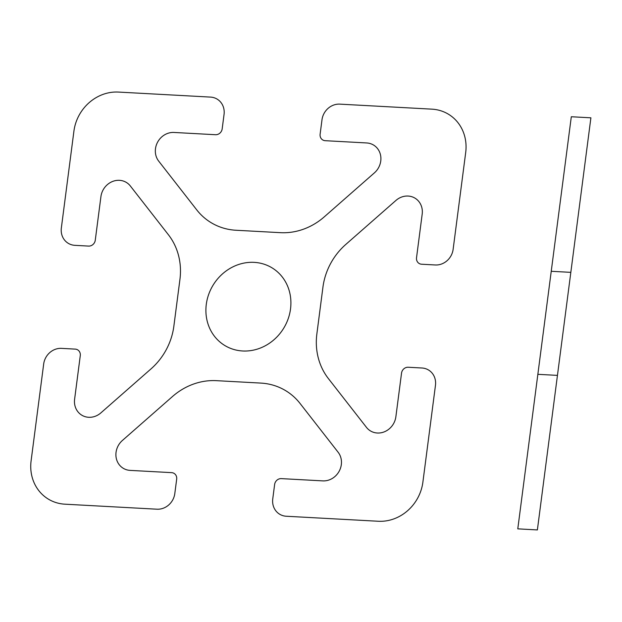 <?xml version="1.0" encoding="UTF-8"?>
<svg xmlns="http://www.w3.org/2000/svg" width="622" height="622" viewBox="0 0 622 622"><rect width="100%" height="100%" fill="white"/><g stroke="black" fill="none" stroke-linecap="round" stroke-linejoin="round"><path stroke-width="0.93" d="M374.405 172.862A17.595 16.009 121.5 0 0 380.369 154.357A17.595 16.009 121.5 0 0 366.677 142.951L325.197 140.689A6.344 5.769 121.5 0 1 320.12 134.189L321.994 119.766A16.911 15.387 121.5 0 1 339.806 104.138L431.878 109.153A42.273 38.463 121.5 0 1 465.699 152.499L453.127 249.344A16.911 15.387 121.5 0 1 435.314 264.972L421.599 264.226A6.344 5.769 121.5 0 1 416.53 257.726L422.19 214.092A17.595 16.009 121.5 0 0 414.182 197.695A17.595 16.009 121.5 0 0 395.934 200.447L345.824 244.415A63.405 57.698 121.5 0 0 322.935 287.185L316.862 333.944A63.405 57.698 121.5 0 0 328.4 378.588L366.459 427.361A17.595 16.009 121.5 0 0 383.751 432.049A17.595 16.009 121.5 0 0 395.872 416.748L401.54 373.114A6.344 5.769 121.5 0 1 408.219 367.252L421.934 367.999A16.911 15.387 121.5 0 1 435.462 385.337L422.882 482.182A42.273 38.463 121.5 0 1 378.355 521.259L286.283 516.244A16.911 15.387 121.5 0 1 272.755 498.906L274.629 484.484A6.344 5.769 121.5 0 1 281.307 478.621L322.787 480.884A17.595 16.009 121.5 0 0 339.231 471.111A17.595 16.009 121.5 0 0 338.119 452.233L300.061 403.46A63.405 57.698 121.5 0 0 260.859 383.09L216.409 380.664A63.405 57.698 121.5 0 0 172.504 396.509L122.394 440.477A17.595 16.009 121.5 0 0 116.438 458.974A17.595 16.009 121.5 0 0 130.122 470.387L171.61 472.642A6.344 5.769 121.5 0 1 176.679 479.15L174.805 493.573A16.911 15.387 121.5 0 1 156.993 509.2L64.929 504.185A42.273 38.463 121.5 0 1 31.1 460.84L43.68 363.994A16.911 15.387 121.5 0 1 61.492 348.367L75.2 349.113A6.344 5.769 121.5 0 1 80.277 355.613L74.609 399.246A17.595 16.009 121.5 0 0 82.617 415.644A17.595 16.009 121.5 0 0 100.873 412.891L150.975 368.924A63.405 57.698 121.5 0 0 173.865 326.153L179.937 279.395A63.405 57.698 121.5 0 0 168.399 234.743L130.34 185.978A17.595 16.009 121.5 0 0 113.056 181.29A17.595 16.009 121.5 0 0 100.927 196.591L95.267 240.224A6.344 5.769 121.5 0 1 88.581 246.087L74.873 245.332A16.911 15.387 121.5 0 1 61.345 227.994L73.917 131.149A42.273 38.463 121.5 0 1 118.452 92.072L210.516 97.094A16.911 15.387 121.5 0 1 224.052 114.432L222.178 128.855A6.344 5.769 121.5 0 1 215.5 134.717L174.012 132.455A17.595 16.009 121.5 0 0 157.576 142.22A17.595 16.009 121.5 0 0 158.68 161.106L196.739 209.878A63.405 57.698 121.5 0 0 235.948 230.249L280.398 232.667A63.405 57.698 121.5 0 0 324.303 216.829L374.405 172.862A17.595 16.009 121.5 0 0 380.757 160.989M290.521 308.963A45.445 41.347 121.5 0 0 232.325 267.157A45.445 41.347 121.5 0 0 222.357 343.888A45.445 41.347 121.5 0 0 290.521 308.963M551.24 271.285L570.825 272.358M537.859 374.32L557.444 375.385M571.307 116.749L517.784 528.856L537.377 529.928L590.9 117.815L571.307 116.749"/></g></svg>
